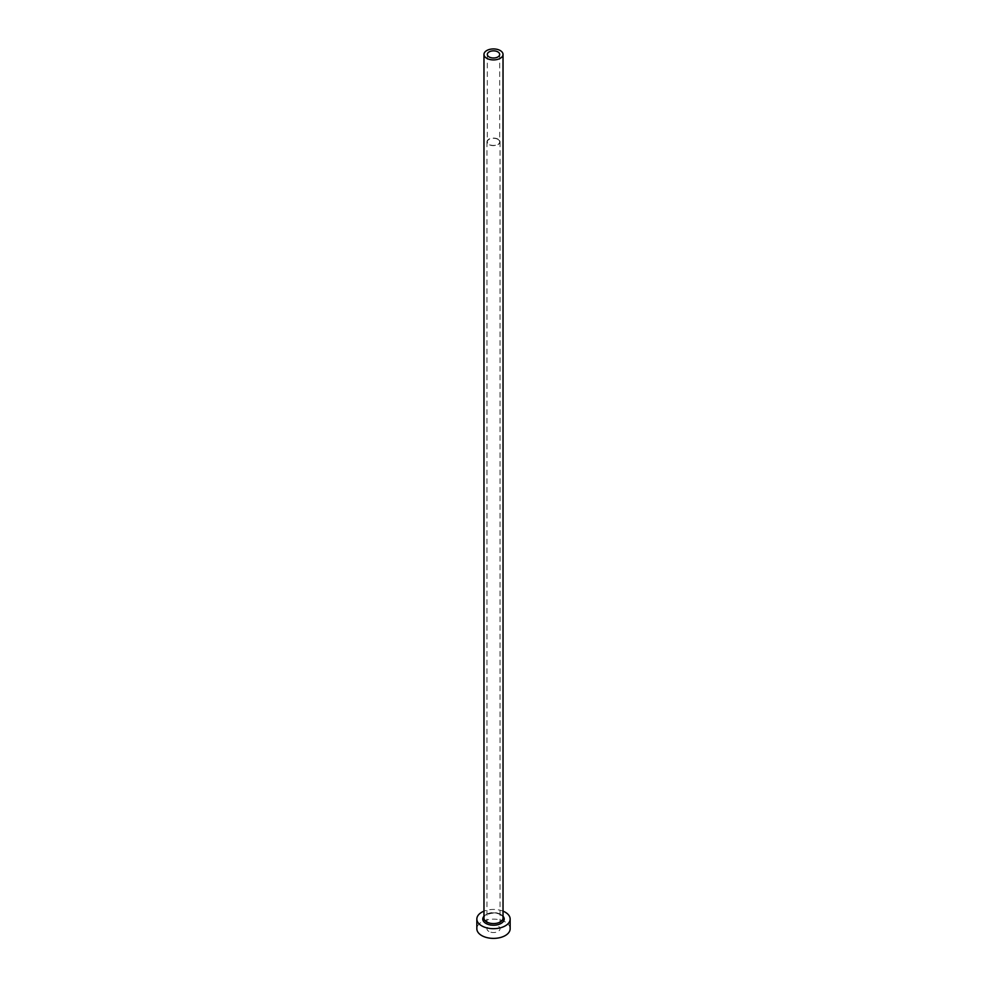 <?xml version="1.0" encoding="UTF-8"?>
<svg xmlns="http://www.w3.org/2000/svg" width="987" height="987" viewBox="0 0 987 987"><rect width="100%" height="100%" fill="white"/><g stroke="black" fill="none" stroke-linecap="round" stroke-linejoin="round"><path stroke-width="0.74" stroke-dasharray="4.93 3.7" d="M497.88 139.34A6.181 3.578 0 0 0 491.131 138.562A6.181 3.578 0 0 0 487.319 141.857A6.181 3.578 0 0 0 489.12 144.386A6.181 3.578 0 0 0 495.869 145.163A6.181 3.578 0 0 0 499.681 141.857A6.181 3.578 0 0 0 497.88 139.34M488.873 931.432A6.539 3.775 180 0 1 486.961 928.767A6.539 3.775 180 0 1 490.995 925.275A6.539 3.775 180 0 1 498.127 926.09A6.539 3.775 180 0 1 500.039 928.767A6.539 3.775 180 0 1 496.005 932.259A6.539 3.775 180 0 1 488.873 931.432M498.127 139.192A6.539 3.775 0 0 0 490.995 138.365A6.539 3.775 0 0 0 486.961 141.857A6.539 3.775 0 0 0 488.873 144.534A6.539 3.775 0 0 0 496.005 145.348A6.539 3.775 0 0 0 500.039 141.857A6.539 3.775 0 0 0 498.127 139.192M510.156 928.767A16.656 9.623 0 0 0 505.282 921.969A16.656 9.623 0 0 0 487.122 919.884A16.656 9.623 0 0 0 476.844 928.767M503.025 911.161A16.656 9.623 0 0 0 483.975 911.161M483.975 916.22A10.709 6.181 180 0 1 501.075 914.678A10.709 6.181 180 0 1 503.025 916.22M500.236 914.196A9.525 5.49 0 0 0 489.86 913A9.525 5.49 0 0 0 483.975 918.083C481.027 916.8 492.932 910.088 500.483 914.739C502.679 916.578 503.518 917.688 503.025 918.083A9.525 5.49 0 0 0 500.236 914.196M487.319 54.433L487.319 141.857M486.961 141.857L486.961 928.767M500.039 141.857L500.039 928.767M499.681 54.433L499.681 141.857"/><path stroke-width="1.48" d="M497.88 51.904A6.181 3.578 0 0 0 491.131 51.127A6.181 3.578 0 0 0 487.319 54.433A6.181 3.578 0 0 0 489.12 56.95A6.181 3.578 0 0 0 495.869 57.727A6.181 3.578 0 0 0 499.681 54.433A6.181 3.578 0 0 0 497.88 51.904M486.764 58.307A9.525 5.49 0 0 0 497.14 59.504A9.525 5.49 0 0 0 503.025 54.433A9.525 5.49 0 0 0 500.236 50.547A9.525 5.49 0 0 0 489.86 49.35A9.525 5.49 0 0 0 483.975 54.433A9.525 5.49 0 0 0 486.764 58.307M483.975 911.161A16.656 9.623 0 0 0 476.844 919.045A16.656 9.623 0 0 0 481.718 925.855A16.656 9.623 0 0 0 499.878 927.94A16.656 9.623 0 0 0 510.156 919.045A16.656 9.623 0 0 0 505.282 912.247A16.656 9.623 0 0 0 503.025 911.161M476.844 919.045L476.844 928.767A16.656 9.623 0 0 0 481.718 935.565A16.656 9.623 0 0 0 499.878 937.65A16.656 9.623 0 0 0 510.156 928.767L510.156 919.045M503.025 916.22A10.709 6.181 180 0 1 499.817 924.042A10.709 6.181 180 0 1 485.925 923.425A10.709 6.181 180 0 1 483.975 916.22M483.975 54.433L483.975 918.083A9.525 5.49 0 0 0 486.764 921.969A9.525 5.49 0 0 0 497.14 923.153A9.525 5.49 0 0 0 503.025 918.083L503.025 54.433"/></g></svg>
